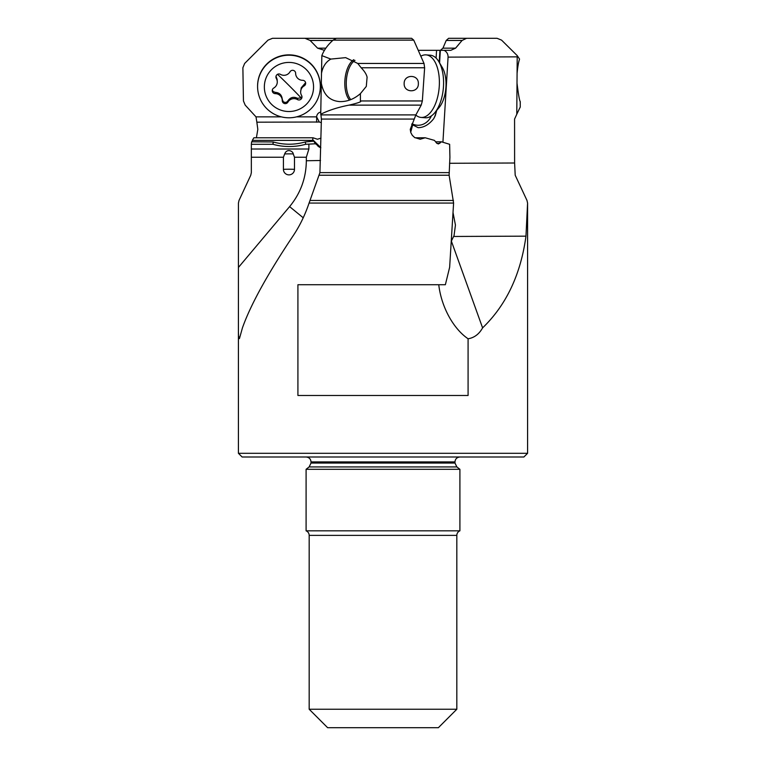<?xml version="1.0" encoding="UTF-8"?>
<svg xmlns="http://www.w3.org/2000/svg" width="766" height="766" viewBox="0 0 766 766"><rect width="100%" height="100%" fill="white"/><g stroke="black" fill="none" stroke-linecap="round" stroke-linejoin="round"><path stroke-width="1.15" d="M383 469.299L306.094 469.299L306.094 530.828L459.906 530.828L459.906 469.299L383 469.299M309.177 709.239L327.628 727.7L438.372 727.7L456.823 709.239L309.177 709.239L309.177 535.386A4.922 4.922 0 0 0 306.094 530.828M459.906 530.828A4.922 4.922 0 0 0 456.823 535.386L456.823 709.239M453.012 212.546L455.444 225.089L454.046 235.593L451.251 241.347M526.998 200.462L527.563 203.067L526.998 200.462L515.202 175.232L514.608 163.005L449.546 163.282M435.595 141.806L441.446 141.806L449.632 144.295L449.92 157.241L449.115 175.232L453.596 203.067L309.071 203.067C304.973 215.217 299.583 226.248 292.89 236.158C267.315 274.477 250.492 305.05 242.439 327.877L239.432 338.61L238.513 335.939L238.418 331.515L238.418 453.309L527.582 453.309L527.582 203.067L525.974 236.158L453.74 236.464M514.608 163.005L514.57 119.065L516.782 114.249L517.213 55.612L519.549 59.078C518.553 61.902 517.73 66.661 517.079 73.364M442.92 142.246L448.072 57.134L517.194 56.847M439.588 62.917L440.354 50.326L444.165 50.326C446.817 51.829 448.11 54.099 448.072 57.134M436.687 110.438L435.308 115.637L433.661 118.749C428.96 124.647 423.79 127.625 418.159 127.673L412.673 124.868L410.7 132.288M418.246 50.326L439.943 50.326L439.215 62.285M444.165 50.326L450.791 50.326L455.54 48.172L462.08 40.454L466.58 38.3L497.057 38.3L501.567 40.129L517.213 55.612M466.58 38.3L448.637 38.3L446.214 40.454L442.94 48.172L440.421 50.326L450.791 50.326M439.531 50.326L436.572 50.326L436.103 58.092M315.582 38.3L272.514 38.3L305.002 38.3L310.115 40.454L317.593 48.172L324.478 50.326M411.687 124.322L412.673 124.868M413.745 40.129L333.105 40.129L336.36 38.3L411.601 38.3L413.745 40.129L424.019 63.454L424.632 67.772L422.344 100.959L421.214 105.124L415.871 114.9L410.25 129.387L410.777 132.528L412.29 135.323L414.636 137.526L420.18 139.23L425.197 137.775L415.028 137.775M415.871 114.9L320.925 114.9L321.404 119.065L319.92 172.628L448.981 172.628M441.446 141.806L438.363 143.979L436.658 143.137L434.456 140.389L425.197 137.775M451.375 241.127L482.599 327.877C479.104 334.139 474.259 337.777 468.083 338.773L468.083 395.476L297.917 395.476L297.917 284.732L445.362 284.732L449.642 267.286L453.596 203.067M438.755 284.732A52.73 30.764 70.2 0 0 443.322 303.978A52.73 30.764 70.2 0 0 468.083 338.773M482.599 327.877C506.278 305.05 520.727 274.477 525.974 236.148M520.238 107.02L516.782 114.249M520.238 107.202L520.238 101.6C519.52 100.853 518.438 94.687 517.002 83.082M464.885 38.3L497.057 38.3M305.002 38.3L335.987 38.367M272.514 38.3L268.014 40.129L244.641 63.454L242.879 67.772L243.444 100.959L245.197 105.124L256.007 116.863L281.352 116.863M296.547 116.863L316.588 116.863C316.942 114.22 318.34 112.602 320.782 112.018M320.992 138.167L317.421 139.23L312.978 137.775L312.652 139.651L313.198 140.389L252.32 140.389L253.891 137.775L312.978 137.775M321.327 122.684L319.326 122.014L256.849 122.187L257.826 129.387L256.39 137.775M316.588 116.863L319.326 122.014M251.344 157.241L251.344 172.628L251.344 144.046L251.344 157.241L283.42 157.241L283.42 169.353A9.23 0.642 180 0 1 294.489 169.353A5.534 5.525 0 0 1 288.954 174.868A5.534 5.525 0 0 1 283.42 169.353M313.61 141.174L305.395 141.921C294.747 144.946 284.081 144.985 273.395 142.026L272.935 144.295L251.344 144.295L251.602 141.806L273.165 141.959L272.935 144.295A60.84 60.686 180 0 0 305.634 144.295L315.535 143.778L313.198 140.389M252.177 141.806L252.32 140.389M256.007 116.863L256.849 122.187M238.418 331.515L238.437 203.067L239.011 200.462L250.76 175.232L251.344 172.628M320.523 160.496L306.333 160.755C306.151 177.999 300.578 193.291 289.605 206.619L238.561 267.286M306.333 160.755L306.333 157.241L294.489 157.241L294.489 169.353M294.489 157.241L293.244 153.947A9.23 0.642 -0 0 0 284.665 153.947L283.42 157.241M284.665 153.947C287.039 147.934 293.254 151.342 293.244 153.947M306.333 157.241L308.89 149.006L308.89 144.295M305.395 141.921L305.634 144.295M315.535 143.778L320.791 147.876M333.105 40.129C327.724 44.926 323.97 50.096 321.844 55.621L321.308 83.082C323.424 94.658 329.591 100.834 339.807 101.6C347.209 101.763 354.084 99.101 360.413 93.624L366.301 86.414L367.096 77.213C366.502 74.388 364.53 71.238 361.179 67.772L357.76 63.454L345.658 57.642L330.845 59.078C325.876 61.874 322.754 66.642 321.49 73.364M321.844 55.621L330.845 59.078M338.926 101.543L339.807 101.6M360.413 93.624L360.413 100.959L422.344 100.959M418.36 83.618C418.724 93.193 403.787 93.136 404.151 83.618C403.864 74.034 418.801 74.101 418.36 83.618M421.214 105.124L349.085 105.124C358.335 102.96 362.117 101.572 360.413 100.959M349.085 105.124C338.112 107.25 328.662 110.285 320.734 114.249L321.308 83.082M320.925 114.9L320.734 114.249M309.071 203.067L319.92 172.628M289.605 206.619L303.231 217.783M527.582 453.309L523.887 456.996L242.113 456.996L238.418 453.309M347.065 38.3L395.361 38.3M300.904 97.684L301.641 97.167M350.78 99.618A21.534 10.743 94.6 0 1 350.407 65.598A21.534 10.743 94.6 0 1 354.984 60.38M415.794 115.044L416.024 115.235A31.377 15.646 -85.4 0 0 421.061 117.437A31.377 15.646 -85.4 0 0 433.336 108.293A31.377 15.646 94.6 0 0 438.889 74.762A31.377 15.646 94.6 0 0 426.116 54.884A31.377 15.646 94.6 0 0 420.783 56.244M421.061 117.437L425.264 117.773A31.377 15.646 -85.4 0 0 434.705 112.803A31.377 15.646 -85.4 0 0 437.549 108.628A31.377 15.646 -85.4 0 0 438.832 61.644A31.377 15.646 -85.4 0 0 430.32 55.219L426.116 54.884M434.705 112.803L439.062 107.594A24.608 12.275 -85.4 0 0 441.293 104.329A24.608 12.275 -85.4 0 0 442.298 67.475L438.832 61.644M257.577 86.501L257.577 86.156A31.377 31.301 180 0 1 311.14 64.028A31.377 31.301 0 0 1 320.332 86.156L320.332 86.501A31.377 31.301 0 0 1 266.769 108.628A31.377 31.301 0 0 1 276.947 57.584A31.377 31.301 0 0 1 320.332 86.501M271.557 104.329A24.608 24.55 0 0 1 271.557 69.61A24.608 24.55 0 0 1 306.352 69.61A24.608 24.55 0 0 1 306.352 104.329A24.608 24.55 0 0 1 271.557 104.329M283.152 102.759A3.016 3.007 180 0 0 287.901 102.127A6.99 6.971 0 0 1 297.467 99.57A3.016 3.007 180 0 0 301.584 95.463A6.99 6.971 0 0 1 304.15 85.916A3.016 3.007 180 0 0 302.637 80.306A6.99 6.971 0 0 1 295.638 73.316L295.638 73.316A3.016 3.007 180 0 0 290.008 71.812A6.99 6.971 0 0 1 280.442 74.369A3.016 3.007 180 0 0 276.325 78.477A6.99 6.971 0 0 1 273.759 88.023A3.016 3.007 180 0 0 275.262 93.634A6.99 6.971 0 0 1 282.271 100.614L282.271 100.624A3.016 3.007 180 0 0 283.152 102.759M282.271 100.614A6.99 6.971 0 0 1 282.271 100.624L282.271 99.341C281.85 95.003 279.513 92.676 275.262 92.36L273.127 91.537L272.303 90.024M301.928 96.363L301.105 97.895L297.467 98.297C293.589 96.43 290.4 97.282 287.901 100.853L287.901 102.127M287.901 100.853C286.599 102.654 285.019 102.883 283.152 101.543L282.271 99.35L282.271 100.595M277.263 81.981L277.158 79.425L276.325 77.203L276.325 78.477M275.98 76.351L276.325 77.203M305.596 82.699L301.23 87.803L300.645 91.958M309.129 466.934L311.015 463.057L454.985 463.057L456.871 466.934L309.129 466.934L306.094 469.299M309.177 535.386L456.823 535.386M431.392 115.896A17.225 14.918 -90 0 1 417.077 125.222A17.225 14.918 -90 0 1 412.051 123.766M436.208 111.003A19.686 17.053 -90 0 1 433.661 118.749M414.291 119.065L321.404 119.065M436.879 143.376L439.818 143.376M446.214 40.454L462.08 40.454M442.94 48.172L455.54 48.172M310.115 40.454L332.722 40.454M317.593 48.172L325.866 48.172M312.652 139.651L320.791 147.589M238.561 266.606L239.136 266.606M308.89 149.006L251.344 149.006M319.527 147.273L317.545 145.76M353.796 59.681A22.147 11.05 -85.4 0 0 345.045 78.659A22.147 11.05 -85.4 0 0 349.478 100.097M357.76 63.454L424.019 63.454M361.179 67.772L424.632 67.772M311.015 463.057L311.015 461.917L454.985 461.917C455.243 458.958 456.89 457.321 459.906 456.996M449.115 175.232L319.46 175.232M453.462 200.462L310.106 200.462M316.636 122.187L316.636 116.959M297.467 99.57L297.467 98.297M275.262 92.36L275.262 93.634M304.15 84.643L304.15 85.916M301.105 97.895A34.384 1.695 45.1 0 0 288.954 85.447A34.384 1.695 45.1 0 0 277.512 74.321M456.871 466.934L459.906 469.299M455.579 48.172L458.623 44.61M311.015 461.917C310.757 458.958 309.11 457.321 306.094 456.996M454.985 463.057L454.985 461.917"/></g></svg>
